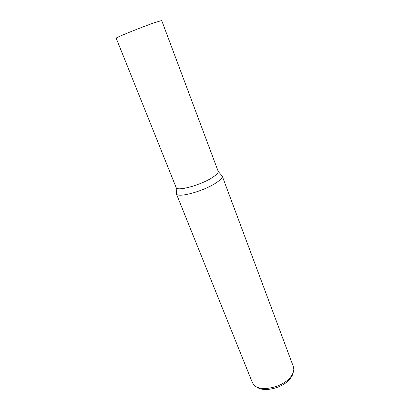 <?xml version="1.0" encoding="UTF-8"?>
<svg xmlns="http://www.w3.org/2000/svg" width="410" height="410" viewBox="0 0 410 410"><rect width="100%" height="100%" fill="white"/><g stroke="black" fill="none" stroke-linecap="round" stroke-linejoin="round"><path stroke-width="0.61" d="M176.346 192.336L176.3 193.653L252.345 382.52L253.508 384.457C258.92 392.267 281.772 388.085 290.198 377.446C292.704 374.458 293.903 371.583 293.796 368.831L293.35 366.617L222.159 175.869L221.231 174.926M176.3 193.653L176.392 193.848C177.714 198.373 204.595 190.952 216.572 182.532C220.585 179.78 222.466 177.627 222.215 176.074L222.159 175.869M256.593 386.845C263.153 392.703 282.516 388.285 289.849 379.071C291.674 376.908 292.766 374.776 293.13 372.675M176.392 193.848L176.213 187.662C177.443 191.613 201.915 184.736 212.923 177.166C216.818 174.547 218.55 172.554 218.125 171.185L161.704 20.531L154.437 22.704C140.799 27.439 114.785 37.992 116.194 38.186L176.115 187.478C176.648 191.788 201.664 184.915 212.923 177.166C216.618 174.691 218.371 172.764 218.181 171.385L222.215 176.074"/></g></svg>
